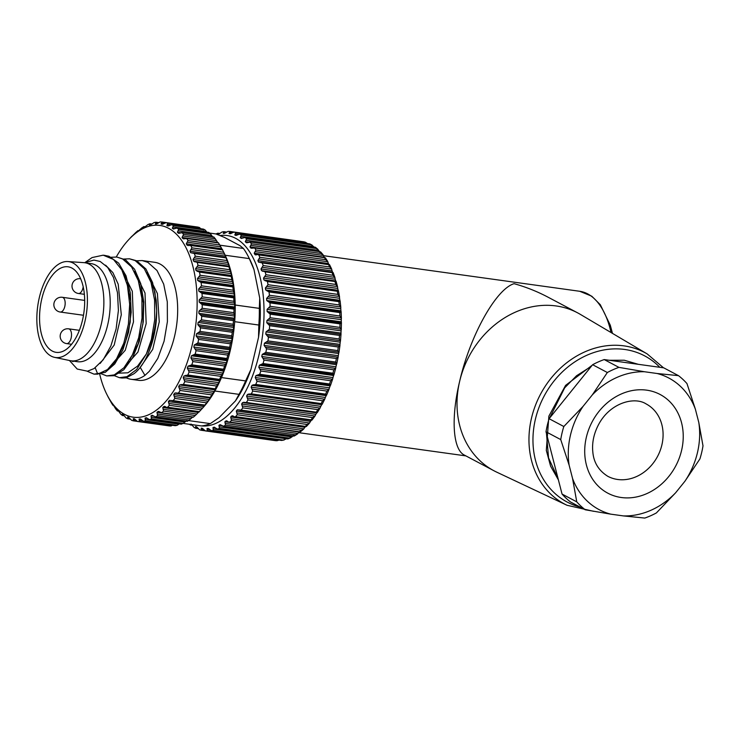 <?xml version="1.0" encoding="UTF-8"?>
<svg xmlns="http://www.w3.org/2000/svg" width="740" height="740" viewBox="0 0 740 740"><rect width="100%" height="100%" fill="white"/><g stroke="black" fill="none" stroke-linecap="round" stroke-linejoin="round"><path stroke-width="1.11" d="M99.604 373.783A96.801 49.275 -82.1 0 0 106.949 394.614A96.801 49.275 -82.1 0 0 125.374 414.761A96.801 49.275 -82.1 0 0 192.308 344.618A96.801 49.275 -82.1 0 0 168.544 228.272A96.801 49.275 -82.1 0 0 128.427 239.982A96.801 49.275 -82.1 0 0 116.273 256.974M108.66 398L108.614 397.833A98.291 50.033 -82.1 0 0 109.372 399.184L111.435 402.939A100.52 51.171 -82.1 0 0 112.739 404.965L112.739 404.382A98.291 50.033 -82.1 0 0 113.59 405.52L115.866 409.128A100.52 51.171 -82.1 0 0 117.327 410.802L117.327 409.793A98.291 50.033 -82.1 0 0 118.261 410.709L120.759 414.141A100.52 51.171 -82.1 0 0 122.35 415.427L122.331 414.021A98.291 50.033 -82.1 0 0 123.34 414.696L126.04 417.897A100.52 51.171 -82.1 0 0 127.733 418.794L127.715 417.897L129.62 418.165M137.178 421.375L133.422 420.847A100.52 51.171 -82.1 0 1 131.646 420.357L128.751 417.425A98.291 50.033 -82.1 0 1 127.687 416.999L127.715 417.897M133.422 420.847L133.367 419.765L135.901 420.117M172.892 424.982L171.07 425.972L139.333 421.56A100.52 51.171 -82.1 0 1 137.492 421.486L134.421 418.849A98.291 50.033 -82.1 0 1 133.302 418.683L133.367 419.765M139.333 421.56L139.231 420.302L142.496 420.755M145.382 420.921L145.225 419.506L178.886 424.187L177.119 425.334L145.382 420.921A100.52 51.171 -82.1 0 1 143.514 421.264L140.267 418.97A98.291 50.033 -82.1 0 1 139.12 419.043L139.231 420.302M151.487 418.942L151.265 417.388L184.926 422.059L183.233 423.354L151.487 418.942A100.52 51.171 -82.1 0 1 149.61 419.7L146.215 417.758A98.291 50.033 -82.1 0 1 145.059 418.091L145.225 419.506M155.252 416.842L152.19 415.251A98.291 50.033 -82.1 0 1 151.034 415.834L151.265 417.388M190.929 418.646L189.311 420.061A100.52 51.171 97.9 0 1 187.451 421.217L155.705 416.805A100.52 51.171 -82.1 0 0 157.574 415.649L157.269 413.965L190.929 418.646L192.511 417.24L156.963 412.3L157.269 413.965M156.963 412.3A98.291 50.033 -82.1 0 0 158.101 411.477L161.727 412.624A100.52 51.171 -82.1 0 0 163.549 411.089L163.161 409.303L196.822 413.984L198.32 412.476A98.291 50.033 97.9 0 0 198.977 411.856M158.684 411.403L159.304 411.644M161.107 412.717L193.464 417.036A100.52 51.171 97.9 0 0 195.286 415.501L163.549 411.089M166.787 407.379L163.873 406.482A98.291 50.033 -82.1 0 1 162.772 407.546L163.161 409.303M164.631 406.343L165.483 406.704M202.519 408.129L201.077 409.729A100.52 51.171 97.9 0 1 200.281 410.608A100.52 51.171 97.9 0 1 199.319 411.634L167.582 407.222A100.52 51.171 -82.1 0 0 169.34 405.317L168.859 403.457L202.519 408.129L203.926 406.556A98.291 50.033 97.9 0 0 204.98 405.279M173.095 400.766L169.432 400.34A98.291 50.033 -82.1 0 1 168.378 401.617L168.859 403.457M171.292 400.516L173.197 400.654A100.52 51.171 -82.1 0 0 174.862 398.416L174.288 396.501L207.949 401.173L209.254 399.545A98.291 50.033 97.9 0 0 210.243 398.074L210.234 397.436A100.52 51.171 97.9 0 0 211.788 394.892L180.051 390.48L179.367 388.528L213.028 393.208L214.23 391.543A98.291 50.033 97.9 0 0 215.146 389.897L215.146 388.842A100.52 51.171 97.9 0 0 216.57 386.021L184.824 381.609L184.029 379.648L217.69 384.328L218.781 382.663A98.291 50.033 97.9 0 0 219.613 380.86L219.595 379.407A100.52 51.171 97.9 0 0 220.871 376.346L189.126 371.933L188.219 369.991L221.88 374.671L222.87 373.025A98.291 50.033 97.9 0 0 223.591 371.082L223.563 370.185L189.903 365.505L188.043 366.143A98.291 50.033 -82.1 0 1 187.312 368.085L188.219 369.991M178.155 393.31L174.696 393.134A98.291 50.033 -82.1 0 1 173.697 394.605L174.288 396.501M177.341 393.375L175.815 392.82M176.573 393.097L178.497 393.032A100.52 51.171 -82.1 0 0 180.051 390.48M182.771 384.893L179.598 384.957A98.291 50.033 -82.1 0 1 178.673 386.604L179.367 388.528M182.077 384.893L180.884 384.532M181.485 384.707L183.4 384.439A100.52 51.171 -82.1 0 0 184.824 381.609M186.878 375.606L184.066 375.92A98.291 50.033 -82.1 0 1 183.233 377.733L184.029 379.648M186.36 375.578L185.527 375.365M185.944 375.476L187.858 374.995A100.52 51.171 -82.1 0 0 189.126 371.933M189.903 365.505L191.799 364.829A100.52 51.171 -82.1 0 0 192.89 361.582L191.873 359.677L225.534 364.358L226.412 362.757A98.291 50.033 97.9 0 0 227.032 360.713L226.967 359.631L193.306 354.95L191.484 355.774A98.291 50.033 -82.1 0 1 190.865 357.818L191.873 359.677M193.306 354.95L195.166 354.09A100.52 51.171 -82.1 0 0 196.082 350.686L194.944 348.855L228.614 353.526L229.372 352A98.291 50.033 97.9 0 0 229.881 349.872L229.77 348.614L196.109 343.943L194.324 344.933A98.291 50.033 -82.1 0 1 193.825 347.06L194.944 348.855M196.109 343.943L197.913 342.907A100.52 51.171 -82.1 0 0 198.635 339.401L197.395 337.653L231.056 342.333L231.713 340.89A98.291 50.033 97.9 0 0 232.092 338.716L231.935 337.301L198.274 332.63L196.544 333.777A98.291 50.033 -82.1 0 1 196.165 335.951L197.395 337.653M198.274 332.63L200.022 331.437A100.52 51.171 -82.1 0 0 200.531 327.875L199.19 326.238L232.85 330.919L233.405 329.587A98.291 50.033 97.9 0 0 233.655 327.394L233.424 325.841L199.763 321.169L198.107 322.455A98.291 50.033 -82.1 0 1 197.858 324.647L199.19 326.238M199.763 321.169L201.437 319.846A100.52 51.171 -82.1 0 0 201.743 316.267L200.299 314.768L233.96 319.44L234.413 318.246A98.291 50.033 97.9 0 0 234.534 316.054L234.228 314.389L200.568 309.718L198.986 311.114A98.291 50.033 -82.1 0 1 198.866 313.307L200.299 314.768M200.568 309.718L202.168 308.275A100.52 51.171 -82.1 0 0 202.242 304.741L200.707 303.382L234.367 308.062L234.737 307.007A98.291 50.033 97.9 0 0 234.719 304.861L234.33 303.095L200.669 298.424L199.171 299.922A98.291 50.033 -82.1 0 1 199.19 302.068L200.707 303.382M200.669 298.424L202.177 296.879A100.52 51.171 -82.1 0 0 202.038 293.438L200.42 292.245L234.081 296.925L234.358 296.037A98.291 50.033 97.9 0 0 234.21 293.956L233.729 292.115L200.068 287.444L198.662 289.016A98.291 50.033 -82.1 0 1 198.81 291.098L200.42 292.245M200.068 287.444L201.483 285.825A100.52 51.171 -82.1 0 0 201.123 282.514L199.43 281.505L200.299 281.625M199.828 281.514L197.746 280.534A98.291 50.033 -82.1 0 0 197.469 278.555L200.087 275.262A100.52 51.171 -82.1 0 0 199.523 272.126L197.756 271.303L198.995 271.478M198.348 271.303L196.008 270.526A98.291 50.033 -82.1 0 0 195.601 268.666L198.006 265.318A100.52 51.171 -82.1 0 0 197.238 262.404L195.416 261.793L196.96 262.006M197.154 271.312L197.756 271.303M196.202 261.738L193.621 261.211A98.291 50.033 -82.1 0 0 193.085 259.5L195.277 256.142A100.52 51.171 -82.1 0 0 194.315 253.487L192.446 253.08L194.222 253.33M194.629 261.84L195.416 261.793M190.948 249.519L191.938 247.854A100.52 51.171 -82.1 0 0 190.791 245.495L222.527 249.907A100.52 51.171 97.9 0 1 223.674 252.266L224.608 254.199L190.948 249.519L189.958 251.165A98.291 50.033 -82.1 0 1 190.615 252.71L192.446 253.08M187.738 245.495L190.791 245.495L190.041 245.107M188.691 245.365L187.026 245.134A98.291 50.033 -82.1 0 0 186.267 243.784L188.016 240.565A100.52 51.171 -82.1 0 0 186.702 238.539L186.11 238.261M188.016 240.565L219.762 244.977A100.52 51.171 97.9 0 0 218.448 242.951L186.702 238.539L183.465 238.844M184.167 238.77L182.9 238.595A98.291 50.033 -82.1 0 0 182.049 237.457L183.585 234.376A100.52 51.171 -82.1 0 0 182.123 232.702L181.679 232.526M183.585 234.376L215.322 238.78A100.52 51.171 97.9 0 0 213.86 237.114L182.123 232.702L178.728 233.331M179.191 233.294L178.312 233.174A98.291 50.033 -82.1 0 0 177.369 232.258L178.692 229.363A100.52 51.171 -82.1 0 0 177.101 228.068L173.308 228.947A98.291 50.033 -82.1 0 0 172.3 228.272L173.41 225.598A100.52 51.171 -82.1 0 0 171.708 224.701L167.952 225.978A98.291 50.033 -82.1 0 0 166.888 225.543L167.804 223.138A100.52 51.171 -82.1 0 0 166.019 222.648L162.338 224.294A98.291 50.033 -82.1 0 0 161.218 224.118L161.949 222.019A100.52 51.171 -82.1 0 0 160.118 221.935L156.51 223.924A98.291 50.033 -82.1 0 0 155.372 224.007L155.937 222.231A100.52 51.171 -82.1 0 0 154.068 222.574L150.581 224.877A98.291 50.033 -82.1 0 0 149.424 225.21L149.841 223.804A100.52 51.171 -82.1 0 0 147.963 224.553L144.605 227.134A98.291 50.033 -82.1 0 0 143.449 227.717L143.736 226.699A100.52 51.171 -82.1 0 0 141.876 227.846L138.676 230.667A98.291 50.033 -82.1 0 0 137.538 231.49L137.723 230.871A100.52 51.171 -82.1 0 0 135.901 232.406L132.867 235.431A98.291 50.033 -82.1 0 0 131.766 236.486L131.868 236.282A100.52 51.171 -82.1 0 0 130.906 237.3L128.427 239.982M200.281 410.608L202.76 407.925A96.801 49.275 -82.1 0 0 214.878 391.007A96.801 49.275 97.9 0 0 221.491 377.567A96.801 49.275 -82.1 0 0 234.7 321.687A96.801 49.275 97.9 0 0 235.2 305.019A96.801 49.275 -82.1 0 0 225.191 255.254A96.801 49.275 97.9 0 0 224.248 253.302L222.592 250.037M220.483 246.818A96.801 49.275 97.9 0 1 221.686 248.705M203.472 230.011L203.454 229.113A100.52 51.171 97.9 0 1 205.147 230.011L206.516 231.62L172.855 226.94M206.876 232.147L206.516 231.62M208.847 233.174L208.837 232.48A100.52 51.171 97.9 0 1 210.428 233.775L211.696 235.496L178.035 230.815M212.926 237.198L211.696 235.496M215.322 238.78L216.478 240.602L182.817 235.921M217.81 242.664A98.291 50.033 97.9 0 0 217.597 242.396L216.478 240.602M219.762 244.977L220.807 246.864L187.137 242.184M222.305 249.593A98.291 50.033 97.9 0 0 221.815 248.723L220.807 246.864M226.079 257.446A98.291 50.033 97.9 0 0 225.506 256.105L224.608 254.199M195.277 256.142L227.023 260.554A100.52 51.171 97.9 0 0 226.052 257.899L226.163 257.65M227.023 260.554L227.846 262.515L194.176 257.835M198.006 265.318L229.751 269.73A100.52 51.171 97.9 0 0 228.975 266.816L229.169 266.15A98.291 50.033 97.9 0 0 228.632 264.439L227.846 262.515M229.751 269.73L230.464 271.691L196.803 267.011M200.087 275.262L231.824 279.664A100.52 51.171 97.9 0 0 231.259 276.538L231.565 275.465A98.291 50.033 97.9 0 0 231.148 273.606L230.464 271.691M231.824 279.664L232.434 281.598L198.773 276.927M201.483 285.825L233.22 290.237A100.52 51.171 97.9 0 0 232.869 286.926L233.304 285.474A98.291 50.033 97.9 0 0 233.017 283.494L232.434 281.598M233.22 290.237L233.729 292.115M234.081 296.925L233.775 297.841A100.52 51.171 97.9 0 1 233.914 301.291L234.33 303.095M234.367 308.062L233.988 309.144A100.52 51.171 97.9 0 1 233.905 312.678L234.228 314.389M233.96 319.44L233.479 320.679A100.52 51.171 97.9 0 1 233.183 324.25L233.424 325.841M232.85 330.919L232.268 332.288A100.52 51.171 97.9 0 1 231.759 335.849L231.935 337.301M231.056 342.333L230.371 343.813A100.52 51.171 97.9 0 1 229.659 347.319L229.77 348.614M228.614 353.526L227.818 355.098A100.52 51.171 97.9 0 1 226.903 358.502L226.967 359.631M225.534 364.358L224.636 365.995A100.52 51.171 97.9 0 1 223.536 369.242L223.563 370.185M221.88 374.671L220.871 376.346M217.69 384.328L216.57 386.021M213.028 393.208L211.788 394.892M207.949 401.173L206.608 402.828A100.52 51.171 97.9 0 1 204.934 405.067L204.952 405.187M196.822 413.984L195.286 415.501M184.926 422.059L186.582 420.773M183.233 423.354A100.52 51.171 97.9 0 1 181.346 424.103L181.55 423.41M177.119 425.334A100.52 51.171 97.9 0 1 175.251 425.676L175.084 425.648M171.07 425.972A100.52 51.171 97.9 0 1 169.238 425.898L137.492 421.486M161.949 222.019L194.01 226.542M166.019 222.648L197.765 227.06A100.52 51.171 97.9 0 1 199.541 227.55L201.012 229.021M122.951 259.083L129.463 258.796L136.752 260.813L145.891 268.962L152.579 282.569L156.186 300.311L156.686 310.226C157 336.635 146.816 364.311 133.829 373.82L126.004 377.872L121.887 378.02M129.463 258.796L135.17 260.591L144.3 268.74L150.997 282.356L154.595 300.089L154.706 319.865L151.395 339.447L146.326 354.035L137.594 366.096L127.9 372.793L117.549 373.219L127.9 372.793L137.594 366.096L146.326 354.035A59.57 30.322 97.9 0 0 156.686 310.226L154.956 292.541L149.887 277.574L146.844 272.746M147.38 273.476L157.407 293.521L159.248 321.835L152.699 349.391L140.221 367.364L144.938 375.365L149.314 371.304L157.796 358.419L164.086 341.214L167.406 321.623L167.296 301.855L163.688 284.114L157 270.507L147.871 262.358L142.154 260.563L135.651 260.85M142.154 260.563L154.743 262.312A59.57 30.322 97.9 0 1 160.081 264.06A59.57 30.322 97.9 0 1 175.704 330.863A59.57 30.322 97.9 0 1 138.352 380.314L131.211 379.315A59.57 30.322 -82.1 0 0 144.938 375.365M126.327 377.798A59.57 30.322 -82.1 0 0 131.211 379.315M156.686 310.226A59.57 30.322 97.9 0 1 146.326 354.035L136.613 369.538L126.975 376.66L119.418 377.678L113.275 375.254M212.759 393.162L214.036 391.858M222.305 374.107L222.574 372.988M225.367 256.086L225.256 255.541M219.891 245.19L243.423 248.464L240.112 245.717L224.442 237.411L216.052 233.96L209.587 233.063M243.423 248.464A96.801 49.275 97.9 0 1 248.363 256.65L249.685 259.259A93.823 47.758 97.9 0 1 253.996 269.582L249.315 258.602L225.191 255.254M259.731 298.091A93.823 47.758 97.9 0 1 258.538 337.329L258.824 325.036A96.801 49.275 97.9 0 0 259.324 308.367L259.731 298.091L253.996 269.582M250.971 369.334A93.823 47.758 97.9 0 1 235.413 400.96L239.002 394.355A96.801 49.275 97.9 0 0 245.615 380.915L250.971 369.334L258.538 337.329M183.141 423.4L201.465 425.944A96.801 49.275 97.9 0 0 210.308 423.613L218.975 417.712L235.413 400.96M258.824 325.036L234.7 321.687M259.324 308.367L235.2 305.019M248.363 256.65A96.801 49.275 97.9 0 1 249.315 258.602M210.308 423.613L188.496 420.579M245.615 380.915L221.491 377.567M239.002 394.355L214.878 391.007M233.951 301.754A46.167 23.504 97.9 0 1 234.673 304.288A46.167 23.504 -82.1 0 0 233.951 301.754M567.025 505.272L496.697 472.139A89.355 75.619 -62.1 0 1 494.005 470.788A89.355 75.619 -62.1 0 1 459.67 381.257A89.355 75.619 -62.1 0 1 577.672 312.881A89.355 75.619 -62.1 0 1 580.299 314.352L647.204 353.933A85.701 72.529 117.9 0 0 531.505 418.1A85.701 72.529 117.9 0 0 567.025 505.272L593.628 511.312M577.672 312.881L548.007 297.166C537.259 291.486 525.946 286.99 514.087 283.679C496.077 288.97 470.131 335.479 459.67 381.257C450.808 418.072 452.797 449.457 464.341 455.072L494.005 470.788M232.138 232.869L229.511 232.499L229.881 231.454L300.551 241.342M238.696 234.256L235.274 233.785L235.727 232.582A100.52 51.171 -82.1 0 0 233.951 232.092L303.779 241.795A100.52 51.171 97.9 0 1 305.555 242.285L303.909 241.814M235.727 232.582L305.555 242.285L308.053 243.895M309.82 243.904L309.459 243.839A100.52 51.171 97.9 0 1 311.161 244.746L313.557 246.494L240.778 236.384L240.222 237.707A98.291 50.033 -82.1 0 1 241.231 238.382L245.023 237.503A100.52 51.171 -82.1 0 1 246.614 238.798L316.443 248.501L318.736 250.37L245.957 240.26L245.301 241.703A98.291 50.033 -82.1 0 1 246.235 242.609L246.651 242.766M313.788 247.003L313.557 246.494M315.887 248.048L314.851 247.206A100.52 51.171 97.9 0 1 316.443 248.501M315.12 247.188L245.023 237.503M319.486 252.007L318.736 250.37M320.901 252.479L319.874 251.84A100.52 51.171 97.9 0 1 321.336 253.515L323.519 255.476L250.74 245.356L249.972 246.892A98.291 50.033 -82.1 0 1 250.832 248.03L251.387 248.279M320.263 251.776L249.602 241.962M323.056 254.736L324.166 257.196A98.291 50.033 97.9 0 1 324.37 257.474M325.489 258.103L324.453 257.677A100.52 51.171 97.9 0 1 325.767 259.703L327.839 261.738L255.06 251.628L254.19 253.219A98.291 50.033 -82.1 0 1 254.949 254.569L255.661 254.93M327.617 261.275L328.384 263.532A98.291 50.033 97.9 0 1 328.875 264.393M329.587 264.855L328.542 264.643L329.513 264.661M258.871 258.963L259.86 257.289A100.52 51.171 -82.1 0 0 258.713 254.939L328.542 264.643A100.52 51.171 97.9 0 1 329.689 266.992L331.65 269.073L258.871 258.963L257.881 260.6A98.291 50.033 -82.1 0 1 258.538 262.145L262.145 262.765M332.649 272.264A98.291 50.033 97.9 0 0 332.075 270.914L331.65 269.073M262.099 267.269L263.2 265.577A100.52 51.171 -82.1 0 0 262.238 262.931L332.066 272.635A100.52 51.171 97.9 0 1 333.028 275.28L334.878 277.389L262.099 267.269L261.007 268.935A98.291 50.033 -82.1 0 1 261.544 270.646L264.883 271.441M261.544 270.646L335.738 280.96A98.291 50.033 97.9 0 0 335.202 279.239L334.878 277.389M335.766 284.456L337.505 286.556L264.726 276.446L265.938 274.753L335.766 284.456A100.52 51.171 97.9 0 0 334.989 281.542L335.877 281.144M338.06 290.802L338.125 290.274A98.291 50.033 97.9 0 0 337.718 288.415L337.505 286.556M337.838 294.4L339.475 296.472L266.696 286.361L268.01 284.697L337.838 294.4A100.52 51.171 97.9 0 0 337.274 291.264L338.291 290.746M339.235 304.963L340.77 306.989L267.991 296.879L269.406 295.26L339.235 304.963A100.52 51.171 97.9 0 0 338.874 301.652L340.132 301.05L339.864 300.283A98.291 50.033 97.9 0 0 339.577 298.294L339.475 296.472M341.121 311.79L339.789 312.576A100.52 51.171 97.9 0 1 339.928 316.017L341.371 317.969L268.592 307.858L270.1 306.314A100.52 51.171 -82.1 0 0 269.961 302.873L268.343 301.68L341.121 311.79L340.927 310.846A98.291 50.033 97.9 0 0 340.779 308.765L340.77 306.989M341.408 322.927L339.993 323.88A100.52 51.171 97.9 0 1 339.919 327.413L341.269 329.263L268.49 319.153L270.091 317.71A100.52 51.171 -82.1 0 0 270.165 314.176L268.629 312.817L341.408 322.927L341.307 321.817A98.291 50.033 97.9 0 0 341.288 319.671L341.371 317.969M341.001 334.314L339.493 335.414A100.52 51.171 97.9 0 1 339.197 338.985L340.465 340.714L267.686 330.604L269.369 329.282A100.52 51.171 -82.1 0 0 269.665 325.711L268.222 324.203L341.001 334.314L340.983 333.046A98.291 50.033 97.9 0 0 341.094 330.863L341.269 329.263M339.891 345.793L338.282 347.014A100.52 51.171 97.9 0 1 337.773 350.584L338.976 352.175L266.197 342.065L267.945 340.881A100.52 51.171 -82.1 0 0 268.454 337.311L267.112 335.673L339.891 345.793L339.975 344.396A98.291 50.033 97.9 0 0 340.215 342.195L340.465 340.714M338.097 357.207L336.386 358.539A100.52 51.171 97.9 0 1 335.673 362.045L336.811 363.488L264.032 353.378L265.845 352.342A100.52 51.171 -82.1 0 0 266.557 348.836L265.318 347.088L338.097 357.207L338.282 355.7A98.291 50.033 97.9 0 0 338.661 353.526L338.976 352.175M335.655 368.4L333.832 369.824A100.52 51.171 97.9 0 1 332.917 373.228L334.008 374.496L261.229 364.385L263.089 363.525A100.52 51.171 -82.1 0 0 264.004 360.121L262.876 358.289L335.655 368.4L335.942 366.8A98.291 50.033 97.9 0 0 336.441 364.681L336.811 363.488M332.575 379.232L330.651 380.721A100.52 51.171 97.9 0 1 329.55 383.977L330.604 385.059L257.825 374.949L259.721 374.274A100.52 51.171 -82.1 0 0 260.822 371.018L259.796 369.121L332.575 379.232L332.982 377.567A98.291 50.033 97.9 0 0 333.601 375.513L334.008 374.496M254.8 385.041L253.866 384.911L255.781 384.43A100.52 51.171 -82.1 0 0 257.048 381.378L256.142 379.435L328.921 389.545L329.43 387.834A98.291 50.033 97.9 0 0 330.16 385.892L330.604 385.059M328.921 389.545L326.877 391.081A100.52 51.171 97.9 0 1 325.609 394.133L326.645 395.021L326.183 395.669A98.291 50.033 97.9 0 1 325.35 397.473L324.731 399.202L322.575 400.756A100.52 51.171 97.9 0 1 321.16 403.578L321.752 404.197M321.983 404.336L321.706 404.697A98.291 50.033 97.9 0 1 320.79 406.353L320.068 408.073L317.802 409.618A100.52 51.171 97.9 0 1 316.248 412.171L316.979 412.772M242.211 405.936L241.629 404.04A98.291 50.033 -82.1 0 0 242.618 402.569L316.812 412.883A98.291 50.033 97.9 0 1 315.814 414.354L314.99 416.046L312.622 417.554A100.52 51.171 97.9 0 1 310.948 419.802L241.12 410.099A100.52 51.171 -82.1 0 0 242.794 407.86L242.211 405.936L314.99 416.046M311.42 420.246A98.291 50.033 97.9 0 1 310.486 421.365L309.561 423.003L307.091 424.464A100.52 51.171 97.9 0 1 305.333 426.36L235.505 416.657A100.52 51.171 -82.1 0 0 237.263 414.761L236.781 412.892L309.561 423.003M305.546 426.666A98.291 50.033 97.9 0 1 304.889 427.285L303.483 429.265M303.863 428.858L301.3 430.227A100.52 51.171 97.9 0 1 299.478 431.772L229.65 422.068A100.52 51.171 -82.1 0 0 231.472 420.524L231.084 418.738L303.863 428.858M299.265 431.92A98.291 50.033 97.9 0 1 299.08 432.049L297.462 434.01L295.325 434.796A100.52 51.171 97.9 0 1 293.456 435.943L293.798 436.101M191.272 424.131L193.963 427.332A100.52 51.171 -82.1 0 0 195.656 428.238L195.61 426.434A98.291 50.033 -82.1 0 0 196.674 426.86L199.569 429.792A100.52 51.171 -82.1 0 0 201.345 430.282L201.234 428.118A98.291 50.033 -82.1 0 0 202.344 428.293L205.415 430.921A100.52 51.171 -82.1 0 0 207.256 430.995L207.052 428.488A98.291 50.033 -82.1 0 0 208.19 428.404L211.437 430.699A100.52 51.171 -82.1 0 0 213.305 430.365L212.981 427.535A98.291 50.033 -82.1 0 0 214.138 427.202L217.532 429.135A100.52 51.171 -82.1 0 0 219.41 428.386L218.957 425.278A98.291 50.033 -82.1 0 0 220.113 424.686L223.628 426.24L293.456 435.943L294.631 435.582M219.188 426.823L291.967 436.933L293.151 435.582M291.967 436.933L289.238 438.089A100.52 51.171 97.9 0 1 287.361 438.839L287.601 438.922M217.532 429.135L287.361 438.839L288.591 438.284M213.148 428.941L286.214 438.728M285.927 439.051L283.133 440.069A100.52 51.171 97.9 0 1 281.265 440.402L211.437 430.699M211.215 430.689L281.589 440.448M279.933 439.856L277.084 440.698A100.52 51.171 97.9 0 1 275.243 440.624L205.415 430.921M275.41 440.633L207.256 430.995M201.678 425.916A96.052 48.895 -82.1 0 0 263.19 329.504A96.052 48.895 -82.1 0 0 219.983 235.533M189.533 424.288A100.52 51.171 -82.1 0 0 190.273 424.871L190.263 424.168M223.175 426.286L223.628 426.24A100.52 51.171 -82.1 0 0 225.497 425.093L225.191 423.41L297.97 433.52M229.03 422.161L226.024 420.912A98.291 50.033 -82.1 0 1 224.886 421.745L225.191 423.41M226.607 420.838L227.226 421.079M234.71 416.814L231.796 415.917A98.291 50.033 -82.1 0 1 230.695 416.981L231.084 418.738M232.554 415.778L233.405 416.148M241.018 410.2L237.355 409.775A98.291 50.033 -82.1 0 1 236.301 411.052L236.781 412.892M239.214 409.951L241.12 410.099M246.087 402.754L243.738 402.255M245.264 402.81L242.618 402.569M244.496 402.532L246.42 402.468A100.52 51.171 -82.1 0 0 247.974 399.914L247.289 397.963L320.068 408.073M250.694 394.328L247.521 394.392A98.291 50.033 -82.1 0 1 246.605 396.048L247.289 397.963M250 394.328L248.816 393.967M249.408 394.152L251.332 393.874A100.52 51.171 -82.1 0 0 252.747 391.053L251.952 389.092L324.731 399.202M253.45 384.809L251.989 385.355A98.291 50.033 -82.1 0 1 251.156 387.168L251.952 389.092M257.825 374.949L255.966 375.587A98.291 50.033 -82.1 0 1 255.245 377.529L256.142 379.435M261.229 364.385L259.407 365.209A98.291 50.033 -82.1 0 1 258.787 367.253L259.796 369.121M264.032 353.378L262.256 354.368A98.291 50.033 -82.1 0 1 261.747 356.495L262.876 358.289M266.197 342.065L264.467 343.212A98.291 50.033 -82.1 0 1 264.088 345.386L265.318 347.088M267.686 330.604L266.03 331.89A98.291 50.033 -82.1 0 1 265.78 334.082L267.112 335.673M268.49 319.153L266.909 320.55A98.291 50.033 -82.1 0 1 266.789 322.742L268.222 324.203M268.592 307.858L267.094 309.357A98.291 50.033 -82.1 0 1 267.112 311.503L268.629 312.817M267.991 296.879L266.585 298.451A98.291 50.033 -82.1 0 1 266.733 300.532L268.343 301.68M269.406 295.26A100.52 51.171 -82.1 0 0 269.046 291.949L267.353 290.94L268.232 291.061M267.75 290.959L265.679 289.969A98.291 50.033 -82.1 0 0 265.392 287.989L266.696 286.361M268.01 284.697A100.52 51.171 -82.1 0 0 267.445 281.561L265.679 280.747L266.918 280.913M266.271 280.738L263.94 279.961A98.291 50.033 -82.1 0 0 263.523 278.101L264.726 276.446M265.087 280.756L265.679 280.747M265.938 274.753A100.52 51.171 -82.1 0 0 265.161 271.848L263.338 271.229L264.125 271.173M262.552 271.275L263.338 271.229M262.238 262.931L260.369 262.515M256.623 254.8L254.949 254.569L257.964 254.551M255.06 251.628L255.938 250A100.52 51.171 -82.1 0 0 254.625 247.974L254.033 247.696M324.453 257.677L254.625 247.974L252.09 248.205M250.74 245.356L251.507 243.811A100.52 51.171 -82.1 0 0 250.046 242.137L247.114 242.729M245.957 240.26L246.614 238.798M240.778 236.384L241.332 235.043A100.52 51.171 -82.1 0 0 239.631 234.145L235.875 235.413A98.291 50.033 -82.1 0 0 234.811 234.987L235.274 233.785M233.951 232.092L230.26 233.729A98.291 50.033 -82.1 0 0 229.141 233.553L229.511 232.499M229.881 231.454A100.52 51.171 -82.1 0 0 228.04 231.38L224.442 233.359A98.291 50.033 -82.1 0 0 223.295 233.442L223.859 231.676A100.52 51.171 -82.1 0 0 221.991 232.018L218.504 234.312A98.291 50.033 -82.1 0 0 217.597 234.571M218.911 234.127L217.56 233.942L217.347 234.645M217.56 233.942L217.763 233.239A100.52 51.171 -82.1 0 0 216.024 233.933M67.913 261.553L83.916 262.644A49.515 25.206 97.9 0 1 89.244 264.189A49.515 25.206 97.9 0 1 102.231 319.726A49.515 25.206 97.9 0 1 71.179 360.824L77.524 361.712A49.515 25.206 -82.1 0 0 108.576 320.605A49.515 25.206 -82.1 0 0 95.59 265.077A49.515 25.206 -82.1 0 0 91.15 263.625L84.804 262.737A49.515 25.206 97.9 0 1 89.244 264.189A49.515 25.206 97.9 0 1 102.065 320.587A49.515 25.206 97.9 0 1 70.291 360.676L54.603 357.365A48.396 24.633 97.9 0 1 37.722 306.184A48.396 24.633 97.9 0 1 67.913 261.553A48.396 24.633 97.9 0 1 73.121 263.061A48.396 24.633 97.9 0 1 84.897 321.65A48.396 24.633 97.9 0 1 54.603 357.365M84.61 262.709L93.925 260.082L100.196 261.479L107.67 267.408L113.479 277.454L117.493 292.689L118.4 310.504L116.106 328.967L110.843 346.033L103.202 359.769L94.035 368.585L87.505 371.193L77.2 369.038L69.431 360.491M71.743 360.907L73.029 361.629L72.076 360.954M105.589 265.179L112.878 272.625L118.197 284.179L121.304 314.713L114.201 345.034L100.141 363.451M95.219 367.799L97.745 374.153L107.513 369.556L116.569 358.817L123.83 343.11L128.399 324.213L129.676 304.242L127.428 285.446L121.85 269.933L113.479 259.453L103.193 255.171L92.084 257.557L85.174 262.404M97.745 374.153L94.026 374.144L87.209 371.24M110.251 257.317L116.763 257.03L122.47 258.834L131.609 266.983L138.297 280.589L141.904 298.322L142.015 318.098L138.695 337.69L132.404 354.886L123.922 367.771L114.284 374.893L106.717 375.911L100.585 373.496M121.702 269.665L132.312 291.282L133.487 321.882L125.245 350.298L111.083 366.161M134.393 271.423L145.003 293.022L146.178 323.621L137.945 352.046L123.784 367.919M104.072 255.263L109.002 256.29L118.65 263.116L126.004 275.752L130.314 292.8L131.174 312.317L128.556 332.131L122.831 350.011L114.737 363.95L105.247 372.377L94.026 374.153M116.763 257.03L125.68 259.962L134.541 269.193L140.785 283.753L143.773 302.012L143.246 321.918L139.351 341.233L132.599 357.79L123.83 369.732L114.108 375.707L106.717 375.911M126.744 282.661L130.712 301.245L130.212 322.187L125.467 342.01L117.401 357.429M139.435 284.41L143.412 302.993L142.912 323.944L138.158 343.776L130.083 359.205M661.875 444.971A40.95 34.66 117.9 0 0 646.131 403.929C634.448 396.325 610.278 402.717 598.743 424.251C593.813 433.511 591.843 442.835 592.842 452.214C593.795 462.639 598.78 470.668 607.79 476.301A40.95 34.66 117.9 0 0 661.875 444.971M678.478 375.652L657.148 373.506A74.463 63.02 117.9 0 1 695.378 409.202L686.97 383.579A81.909 69.32 117.9 0 0 678.478 375.652L663.752 367.845L604.21 359.575L618.927 367.373A81.909 69.32 117.9 0 0 607.346 372.516L592.324 394.882L583.055 406.38L563.824 426.518A81.909 69.32 -62.1 0 0 560.735 439.588L569.143 465.201A74.463 63.02 117.9 0 1 583.055 406.38M618.927 367.373L644.466 371.739A74.463 63.02 117.9 0 0 592.324 394.882M585.266 509.786L610.796 514.161A74.463 63.02 -62.1 0 1 572.557 478.466L576.765 501.859A81.909 69.32 -62.1 0 0 585.266 509.786L570.54 501.988A81.909 69.32 -62.1 0 1 562.048 494.061L546.018 431.781A81.909 69.32 -62.1 0 1 549.108 418.711L563.824 426.518M695.378 409.202L698.791 422.457A74.463 63.02 117.9 0 1 684.889 481.287L699.91 458.92A81.909 69.32 -62.1 0 0 703 445.85L698.791 422.457M644.466 371.739L657.148 373.506M572.557 478.466L569.143 465.201M623.478 515.919L644.808 518.065A81.909 69.32 -62.1 0 0 656.399 512.922L675.62 492.785A74.463 63.02 -62.1 0 1 623.478 515.919L610.796 514.161M675.62 492.785L684.889 481.287M604.21 359.575A81.909 69.32 117.9 0 0 592.62 364.718L607.346 372.516M592.62 364.718L549.108 418.711M560.735 439.588L546.018 431.781M562.048 494.061L576.765 501.859M546.49 433.631L548.553 457.884L558.145 478.91M638.213 364.302L611.111 360.537M591.325 366.328L576.506 375.791L564.676 387.825L548.793 419.7M638.259 364.302L624.273 360.232L609.288 360.278M592.25 365.181L565.582 385.383L548.877 416.139L546.314 450.382L550.615 466.2L558.404 479.89M562.826 401.69L579.624 380.841M82.445 320.346A43.188 21.987 97.9 0 1 56.175 352.351A43.188 21.987 97.9 0 1 40.349 306.554A43.188 21.987 97.9 0 1 68.061 266.807A43.188 21.987 97.9 0 1 82.445 320.346M155.937 222.231L158.702 222.62M167.804 223.138L199.541 227.55M173.41 225.598L205.147 230.011M203.454 229.113L171.708 224.701M178.692 229.363L210.428 233.775M208.837 232.48L177.101 228.068M191.938 247.854L223.674 252.266M226.052 257.899L194.315 253.487M228.975 266.816L197.238 262.404M231.259 276.538L199.523 272.126M232.869 286.926L201.123 282.514M202.177 296.879L233.914 301.291M233.775 297.841L202.038 293.438M202.168 308.275L233.905 312.678M233.988 309.144L202.242 304.741M201.437 319.846L233.183 324.25M233.479 320.679L201.743 316.267M200.022 331.437L231.759 335.849M232.268 332.288L200.531 327.875M197.913 342.907L229.659 347.319M230.371 343.813L198.635 339.401M195.166 354.09L226.903 358.502M227.818 355.098L196.082 350.686M191.799 364.829L223.536 369.242M224.636 365.995L192.89 361.582M187.858 374.995L219.595 379.407M183.4 384.439L215.146 388.842M178.497 393.032L210.234 397.436M173.197 400.654L204.934 405.067M206.608 402.828L174.862 398.416M201.077 409.729L169.34 405.317M189.311 420.061L157.574 415.649M149.61 419.7L181.346 424.103M143.514 421.264L175.251 425.676M135.725 419.904L133.265 419.562M130.379 419.164L127.733 418.794M117.327 410.302L117.928 410.395M122.34 414.733L123.599 414.909M139.12 419.043L141.044 419.312M145.059 418.091L147.612 418.452M146.705 417.832L146.215 417.758M151.034 415.834L154.207 416.278M162.772 407.546L198.32 412.476M168.378 401.617L203.926 406.556M171.495 400.627L169.432 400.34M173.697 394.605L209.254 399.545M210.243 398.074L174.696 393.134M178.673 386.604L214.23 391.543M215.146 389.897L179.598 384.957M183.233 377.733L218.781 382.663M219.613 380.86L184.066 375.92M187.312 368.085L222.87 373.025M223.591 371.082L188.043 366.143M190.865 357.818L226.412 362.757M227.032 360.713L191.484 355.774M193.825 347.06L229.372 352M229.881 349.872L194.324 344.933M196.165 335.951L231.713 340.89M232.092 338.716L196.544 333.777M197.858 324.647L233.405 329.587M233.655 327.394L198.107 322.455M198.866 313.307L234.413 318.246M234.534 316.054L198.986 311.114M199.19 302.068L234.737 307.007M234.719 304.861L199.171 299.922M198.81 291.098L234.358 296.037M234.21 293.956L198.662 289.016M197.746 280.534L233.304 285.474M233.017 283.494L197.469 278.555M196.008 270.526L231.565 275.465M231.148 273.606L195.601 268.666M193.621 261.211L229.169 266.15M228.632 264.439L193.085 259.5M190.615 252.71L192.77 253.006M225.506 256.105L189.958 251.165M221.815 248.723L186.267 243.784M217.597 242.396L182.049 237.457M180.662 232.721L177.369 232.258M173.308 228.947L173.845 229.021M174.936 228.642L172.3 228.272M168.905 225.829L166.888 225.543M170.764 224.821L167.342 224.35M162.495 224.294L161.218 224.118M164.206 223.434L161.588 223.064M163.022 224.137L161.052 223.869M157.657 223.397L155.659 223.119M150.988 224.692L149.637 224.498M144.281 227.291L143.597 227.199M580.216 507.113A82.723 70.013 -62.1 0 1 545.491 393.615A82.723 70.013 -62.1 0 1 659.784 367.299M611.037 332.538A89.355 45.482 -82.1 0 0 579.716 291.282L591.778 296.204L600.316 304.723L610.297 325.23L612.47 333.389M223.859 231.676L226.625 232.055L223.869 231.657M241.332 235.043L311.161 244.746M309.459 243.839L239.631 234.145M251.507 243.811L321.336 253.515M255.938 250L325.767 259.703M259.86 257.289L329.689 266.992M263.2 265.577L333.028 275.28M334.989 281.542L265.161 271.848M337.274 291.264L267.445 281.561M338.874 301.652L269.046 291.949M270.1 306.314L339.928 316.017M339.789 312.576L269.961 302.873M270.091 317.71L339.919 327.413M339.993 323.88L270.165 314.176M269.369 329.282L339.197 338.985M339.493 335.414L269.665 325.711M267.945 340.881L337.773 350.584M338.282 347.014L268.454 337.311M265.845 352.342L335.673 362.045M336.386 358.539L266.557 348.836M263.089 363.525L332.917 373.228M333.832 369.824L264.004 360.121M259.721 374.274L329.55 383.977M330.651 380.721L260.822 371.018M255.781 384.43L325.609 394.133M326.877 391.081L257.048 381.378M251.332 393.874L321.16 403.578M322.575 400.756L252.747 391.053M317.802 409.618L247.974 399.914M246.42 402.468L316.248 412.171M312.622 417.554L242.794 407.86M307.091 424.464L237.263 414.761M301.3 430.227L231.472 420.524M295.325 434.796L225.497 425.093M289.238 438.089L219.41 428.386M283.133 440.069L213.305 430.365M205.1 430.81L201.345 430.282M203.657 429.348L201.188 429.006L203.676 429.367M198.302 428.599L195.656 428.238M195.638 427.341L197.543 427.6M201.289 429.2L203.824 429.552M207.052 428.488L208.967 428.747M207.154 429.736L210.419 430.19M214.628 427.267L214.138 427.202M212.981 427.535L215.534 427.887M218.957 425.278L222.13 425.713M224.886 421.745L299.08 432.049M230.695 416.981L304.889 427.285M239.418 410.062L237.355 409.775M236.301 411.052L310.486 421.365M241.629 404.04L315.814 414.354M321.706 404.697L247.521 394.392M246.605 396.048L320.79 406.353M326.183 395.669L251.989 385.355M251.156 387.168L325.35 397.473M330.16 385.892L255.966 375.587M255.245 377.529L329.43 387.834M333.601 375.513L259.407 365.209M258.787 367.253L332.982 377.567M336.441 364.681L262.256 354.368M261.747 356.495L335.942 366.8M338.661 353.526L264.467 343.212M264.088 345.386L338.282 355.7M340.215 342.195L266.03 331.89M265.78 334.082L339.975 344.396M341.094 330.863L266.909 320.55M266.789 322.742L340.983 333.046M341.288 319.671L267.094 309.357M267.112 311.503L341.307 321.817M340.779 308.765L266.585 298.451M266.733 300.532L340.927 310.846M339.577 298.294L265.392 287.989M265.679 289.969L339.864 300.283M337.718 288.415L263.523 278.101M263.94 279.961L338.125 290.274M335.202 279.239L261.007 268.935M332.075 270.914L257.881 260.6M258.538 262.145L260.702 262.441M328.384 263.532L254.19 253.219M324.166 257.196L249.972 246.892M248.585 242.156L245.301 241.703M242.859 238.077L240.222 237.707M241.231 238.382L241.767 238.456M236.828 235.265L234.811 234.987M230.945 233.581L228.975 233.304M225.589 232.832L223.582 232.554M62.974 297.508A7.446 3.792 -82.1 0 0 62.308 297.295A7.446 7.446 0 0 0 57.794 311.244A7.446 7.446 0 0 0 60.255 312.039A7.446 3.792 -82.1 0 0 64.926 305.861A7.446 3.792 -82.1 0 0 62.974 297.508M69.32 329.06A7.446 3.792 -82.1 0 0 68.654 328.838A7.446 7.446 0 0 0 64.14 342.796A7.446 7.446 0 0 0 66.6 343.591A7.446 3.792 -82.1 0 0 71.271 337.403A7.446 3.792 -82.1 0 0 69.32 329.06M80.678 278.776A7.446 3.792 -82.1 0 0 80.493 278.739A7.446 7.446 0 0 0 75.98 292.698A7.446 7.446 0 0 0 78.44 293.493A7.446 3.792 -82.1 0 0 83.204 286.769M681.577 450.447A55.842 47.258 117.9 0 0 621.156 394.041A55.842 47.258 117.9 0 0 599.178 487.003A55.842 47.258 117.9 0 0 681.577 450.447M106.949 394.614L108.595 397.87M121.897 378.02L119.418 377.678M180.958 384.532L182.993 384.819M185.583 375.374L187.054 375.578M199.069 281.496L200.457 281.69M197.228 271.33L199.18 271.599M204.915 405.446L172.115 400.895M199.291 411.903L166.667 407.37M210.215 397.944L177.258 393.365M215.137 389.49L182.003 384.883M219.604 380.203L186.314 375.569M199.781 281.514L233.1 286.139M198.283 271.284L231.435 275.891M196.119 261.729L229.104 266.308M193.316 252.951L226.135 257.511M193.445 417.212L160.987 412.707M187.433 421.319L155.141 416.833M181.337 424.159L149.212 419.691M122.34 415.492L124.311 415.76M117.318 410.913L118.604 411.098M112.711 405.15L113.377 405.243M189.93 245.088L222.574 249.63M185.99 238.243L218.476 242.757M181.559 232.508L213.879 236.994M176.694 227.957L208.847 232.416M151.931 224.044L149.85 223.748M145.151 226.782L143.763 226.588M138.491 230.797L137.742 230.695M647.204 353.933L663.521 367.817M579.716 291.282L323.602 255.698M465.876 455.886L298.562 432.641M309.903 243.941L312.206 245.162M315.527 247.373L317.895 249.306M320.716 252.035L323.038 254.708M325.406 257.853L327.598 261.248M329.559 264.735L331.548 268.824M333.139 272.598L334.859 277.324M336.117 281.339L337.532 286.685M338.439 290.783L339.521 296.768M340.123 300.903L340.816 307.396M341.121 311.549L341.399 318.44M341.436 322.603L341.269 329.762M341.048 333.916L340.446 341.205M339.975 345.339L338.929 352.629M338.217 356.726L336.756 363.877M335.793 367.928L333.943 374.81M332.741 378.788L330.539 385.281M329.078 389.185L326.599 395.16M324.86 398.953L322.159 404.318M320.115 407.99L317.275 412.643M314.935 416.121L311.975 420.098M309.375 423.243L306.332 426.527M303.456 429.283L300.421 431.846M297.249 434.158L294.298 435.98M290.792 437.756L288.017 438.866M284.169 439.976L281.663 440.43M248.881 393.976L250.916 394.254M253.506 384.809L254.976 385.013M267.001 290.931L268.38 291.125M265.151 280.765L267.103 281.034M311.485 420.255L240.047 410.33M305.777 426.693L234.599 416.805M316.877 412.763L245.181 402.8M321.891 404.318L249.926 394.328M326.451 395.04L254.236 385.013M267.704 290.95L339.956 300.986M266.206 280.728L338.199 290.728M264.041 271.164L335.775 281.126M261.239 262.386L332.723 272.32M299.839 432.003L228.91 422.142M293.734 436.091L223.064 426.268M287.555 438.913L217.135 429.135M195.665 428.257L198.32 428.627M190.263 424.927L192.243 425.204M257.853 254.523L329.078 264.421M253.913 247.678L324.879 257.538M249.482 241.943L320.189 251.767M244.625 237.392L315.074 247.179M239.399 234.09L309.588 243.839M219.854 233.479L217.773 233.192M84.684 300.403L62.308 297.295M83.481 315.268L60.255 312.039M79.374 330.327L68.654 328.838M71.576 344.276L66.6 343.591M84.379 294.317L78.44 293.493"/></g></svg>
